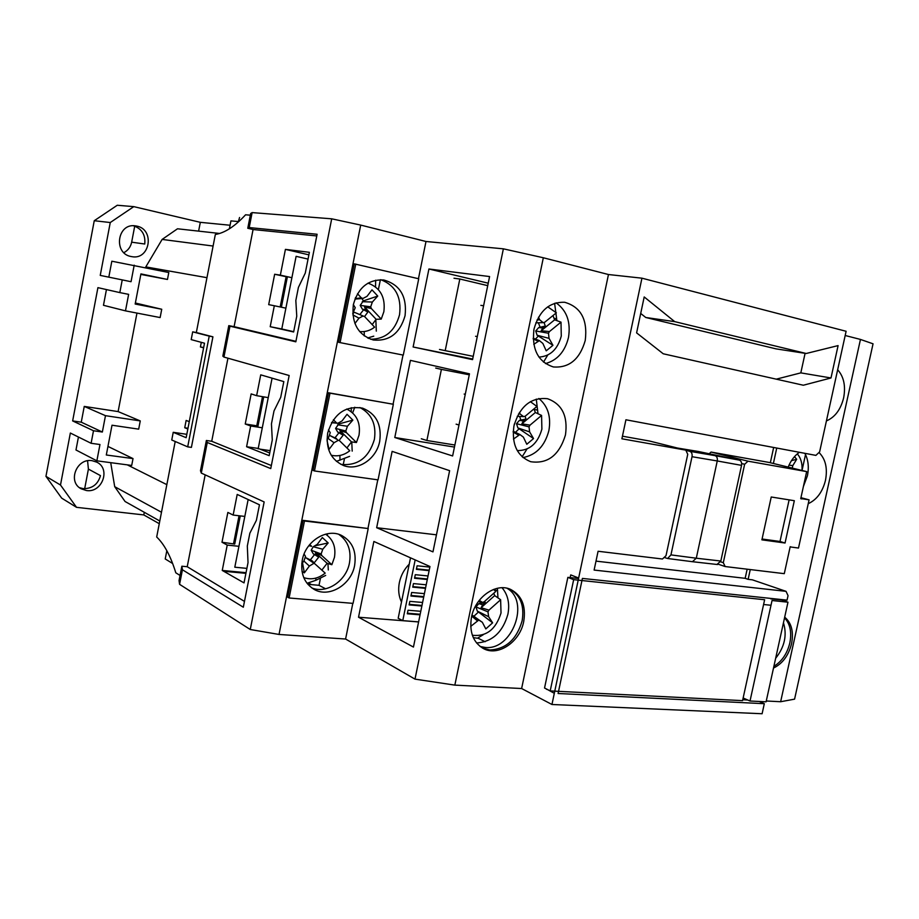 <?xml version="1.0" encoding="UTF-8"?>
<svg xmlns="http://www.w3.org/2000/svg" width="919" height="919" viewBox="0 0 919 919"><rect width="100%" height="100%" fill="white"/><g stroke="black" fill="none" stroke-linecap="round" stroke-linejoin="round"><path stroke-width="1.38" d="M685.873 450.344L689.882 451.355C691.697 452.114 692.409 453.906 692.018 456.709L670.95 554.892L667.631 558.499L664.15 557.419M670.95 554.892L696.292 558.212L717.257 460.959L692.018 456.709M689.882 451.355L715.097 455.652L698.417 451.493L677.487 448.047M741.553 465.37L717.257 460.959C717.659 458.167 716.935 456.398 715.097 455.652L739.347 460.12C741.196 460.89 741.92 462.636 741.553 465.37L720.829 561.027L696.292 558.212L692.432 561.704M739.347 460.12L698.417 451.493M720.829 561.027L716.969 564.461M87.569 460.798L88.408 469.092L84.674 488.724M92.118 460.683L96.748 462.142C111.05 468.701 102.17 493.17 86.42 490.528L81.067 488.759C67.317 481.717 76.725 457.834 92.118 460.683M79.482 487.679L83.124 488.621C92.13 488.782 97.919 484.451 100.481 475.628L88.408 469.092M134.725 226.12L131.658 242.179C130.636 246.935 128.051 250.439 123.881 252.656M131.658 242.179L144.742 244.017C145.65 234.839 141.882 228.751 133.462 225.752M136.839 226.108C155.139 229.543 149.958 260.387 131.75 256.642L131.049 256.516C113.071 253.495 117.253 222.961 135.288 225.844L136.839 226.108M175.207 441.499L156.69 536.995C164.352 544.312 170.716 556.248 175.793 572.79L180.044 575.455M230.083 225.247L200.319 222.329L133.783 206.637L117.264 205.259L94.255 220.721L45.95 476.341L61.688 498.144L76.53 507.334L143.789 514.927L159.274 523.692M187.981 428.243L184.73 427.749L187.844 429.001M186.81 434.319L173.232 432.309L186.155 437.697L204.5 343.212L191.198 339.605L192.691 331.851L209.222 336.124L187.694 446.864L171.75 440.006L173.232 432.309M250.336 215.184L245.568 214.793C234.896 226.361 224.822 232.932 215.333 234.483L196.333 332.54L192.691 331.851M187.694 446.864L191.405 447.392L212.921 336.825L196.333 332.54M143.789 514.927L144.306 512.308M133.783 206.637L110.257 222.536L100.24 275.401L122.238 279.893L119.815 292.598L97.919 287.647L72.647 420.925L93.497 430.747L91.107 443.291L99.964 444.52L96.863 460.833L75.978 449.988L78.437 437.03M91.107 443.291L70.349 433.033L60.493 485.025L76.53 507.334M159.791 521.004L125.064 501.498L114.703 486.679L110.717 462.659M45.95 476.341L60.493 485.025M201.307 342.339L200.411 346.957L203.604 347.841M145.661 267.601L145.799 266.901L206.959 277.676M140.837 274.413L167.465 279.456L168.797 272.518L111.831 261.214L108.81 277.147M106.443 289.577L103.468 305.292L125.478 310.863L160.136 317.56L161.733 309.255L135.369 303.017M96.863 460.833L131.704 465.439L133.025 458.592L106.305 454.997L112.003 425.221L138.689 429.15L140.262 420.913L118.114 411.586L136.965 313.08M133.025 458.592L107.948 446.416M166.844 484.646L127.27 464.853M189.268 421.649L186.143 420.431L184.73 427.749M239.572 217.493L238.389 221.559M200.411 346.957L203.662 347.554M110.257 222.536L94.255 220.721M145.799 266.901L162.123 239.422L177.505 228.785L219.595 233.46M198.607 231.128L200.319 222.329M209.222 336.124L212.921 336.825M166.833 550.699L165.225 558.959L172.669 563.531M114.703 486.679L161.491 512.251M161.733 309.255L135.173 304.028L140.929 273.896L167.465 279.456M213.093 246.039L162.123 239.422M72.647 420.925L81.263 422.189L84.249 406.416L118.114 411.586M140.262 420.913L105.478 415.675L84.249 406.416M134.208 265.166L131.049 281.708L122.238 279.893M229.394 228.808L230.933 220.882L238.779 221.594M105.478 415.675L102.354 432.022L93.497 430.747M81.263 422.189L102.354 432.022M119.815 292.598L128.637 294.356L125.478 310.863M552.962 315.573L554.628 319.835L561.004 322.144L561.279 336.078C557.661 349.358 550.217 356.365 538.948 357.089M547.735 306.831L556.363 312.816L544.76 322.213L543.14 322.638L539.683 319.778L538.511 317.193M541.153 330.771L542.773 327.98L545.312 326.096L538.695 327.578L535.731 330.966L537.11 335.228L552.951 345.314L549.057 338.364L548.482 333.241L549.459 331.552L541.153 330.771L554.628 319.835M535.444 339.1L538.097 336.308M552.951 345.314L546.219 350.828L542.853 343.442L539.407 340.627L533.778 344.315M561.004 322.144L549.459 331.552M533.939 329.416L533.744 330.484M533.192 338.973L537.776 341.064M545.312 326.096L544.002 322.408M543.14 322.638L535.823 322.845M540.027 326.98L538.385 322.764M542.773 327.98L538.695 327.578M539.683 319.778L537.029 320.007M535.731 330.966L548.482 333.241M537.11 335.228L549.057 338.364M533.169 338.215L539.407 340.627M367.945 283.19L368.737 283.397C380.535 288.095 385.578 297.538 383.855 311.736L381.247 319.1L376.124 319.295L372.184 324.602M363.384 300.869L360.202 305.384L362.339 309.129L367.887 312.023L365.659 309.864L364.579 307.003L371.368 308.543L370.702 306.808L372.344 302.052L377.755 296.056L363.384 300.869L361.925 298.56M359.869 314.551L363.476 309.956M359.605 331.529L360.432 331.621C365.555 331.966 370.277 330.472 374.607 327.164L364.659 316.641L354.435 312.322L352.907 313.413M377.755 296.056L371.977 289.841L367.014 296.343L362.913 298.491L361.328 297.836L356.549 298.468L355.596 297.457M371.368 308.543L381.247 319.1M357.502 293.747L361.328 297.836M354.918 323.511L358.984 318.169L363.085 315.998L364.659 316.641M353.344 304.648L355.251 307.704L352.735 313.425M376.124 319.295L364.579 307.003M356.549 298.468L355.377 297.986M364.533 316.584L367.887 312.023M365.659 309.864L362.339 309.129M370.702 306.808L360.202 305.384M372.344 302.052L362.258 301.673M358.984 318.169L352.862 314.907M363.085 315.998L354.435 312.322M362.913 298.491L354.952 299.054M743.149 697.992L750.019 701.013L772.04 600.521L787.974 602.198L781.724 600.004L770.742 598.843M578.533 578.488L567.862 577.362L573.663 579.671L764.631 599.739L742.563 700.634L550.194 690.916L573.663 579.671M750.019 701.013L766.09 701.817L787.974 602.198M567.862 577.362L544.542 688.009L550.194 690.916M248.153 499.522L234.804 567.207L246.889 568.379M240.273 515.892L234.724 544.071L221.996 542.244L227.234 545.082L222.249 570.446L244.029 582.887L248.027 562.623L247.314 546.058L249.853 533.204L256.378 520.372L259.468 504.795L237.205 494.433L233.15 515.065L227.855 512.434L221.996 542.244M773.89 666.309C781.851 661.485 787.169 653.708 789.823 642.99C791.902 632.215 790.133 623.829 784.539 617.855M784.688 617.154C791.5 622.841 793.798 631.675 791.581 643.656C788.536 655.569 782.517 663.69 773.511 668.044M818.978 452.481C825.561 458.983 827.732 468.265 825.48 480.327C822.551 491.941 816.807 499.718 808.249 503.669M804.849 453.32C808.306 459.741 809.145 467.254 807.399 475.858L803.413 486.461M837.657 369.771C843.86 376.721 845.848 386.118 843.619 397.95C840.678 409.61 834.946 417.272 826.422 420.913M585.242 340.467C579.797 359.329 569.148 368.151 553.318 366.945C538.017 361.833 531.573 349.209 534.008 329.071C539.246 310.748 549.47 301.823 564.691 302.282C580.934 306.992 587.792 319.72 585.242 340.467M545.427 363.579C557.224 360.386 564.909 351.713 568.47 337.572C570.94 322.052 566.805 310.473 556.075 302.833M565.472 434.917C559.28 455.238 547.678 464.175 530.665 461.706C517.064 456.077 511.492 444.141 513.939 425.911C519.901 406.118 531.102 397.054 547.54 398.72C562.049 404.015 568.034 416.077 565.472 434.917M523.026 457.57C536.214 454.997 544.841 445.979 548.896 430.529C551.239 416.721 547.896 406.049 538.867 398.49M482.693 648.194L489.827 649.974C505.967 649.159 516.731 639.406 522.141 620.75C524.554 605.851 520.464 595.305 509.884 589.113M523.727 621.485C520.028 641.818 498.305 656.763 483.486 648.619C473.159 642.484 469.161 631.996 471.493 617.154C475.157 597.051 496.168 582.439 510.665 589.435C521.82 595.397 526.173 606.081 523.727 621.485M775.647 658.28C784.608 646.987 787.215 635.144 783.459 622.76M480.097 646.471L485.106 647.436C512.251 650.778 530.435 601.233 506.92 588.229M401.488 602.048C398.697 596.213 397.984 589.711 399.363 582.554C400.902 575.42 404.188 569.286 409.219 564.174M476.582 642.99C492.297 641.841 502.75 632.249 507.908 614.214C509.896 603.542 507.931 594.719 502.038 587.746M405.061 315.711C399.926 333.402 389.311 341.489 373.252 339.984C357.985 334.895 351.357 323.097 353.367 304.568C358.226 287.521 368.324 279.319 383.648 279.962C400.006 284.534 407.151 296.458 405.061 315.711M370.587 339.237C385.406 339.134 395.067 330.966 399.547 314.723C401.695 297.09 395.48 285.43 380.891 279.732M379.719 441.189C376.583 458.834 358.088 471.401 343.384 465.473C330.851 459.615 325.625 448.794 327.692 432.987C333.723 413.734 345.349 405.451 362.591 408.151C376.17 413.665 381.879 424.681 379.719 441.189M340.834 464.348C357.663 466.117 368.852 457.823 374.389 439.431C376.526 424.463 371.701 413.826 359.903 407.531M354.619 565.415C351.311 584.714 329.186 598.154 314.241 589.47C304.269 583.312 300.283 573.525 302.282 560.108C305.556 541.142 326.739 527.966 341.386 535.352C352.31 541.314 356.721 551.343 354.619 565.415M311.805 587.942C326.67 594.156 346.325 580.877 349.473 562.91C351.483 550.32 347.922 540.809 338.778 534.353M780.645 701.725L794.579 699.152L873.05 343.809L860.46 339.433L780.645 701.725L766.262 700.99M551.951 704.494L762.104 713.741L764.309 703.701L558.097 693.5L582.405 578.419L787.055 600.141L788.042 595.661L786.044 591.342L594.111 570.067L598.085 551.262L662.45 559.005L666.011 555.696L687.745 454.285L685.781 450.126L621.899 438.788L625.919 419.776L815.888 455.387L819.622 451.884L846.112 331.277L641.944 278.181L551.951 704.494L521.624 688.526L454.848 685.126L414.997 679.13L345.59 639.027L279.02 634.455L250.255 629.504L179.584 584.335L179.044 580.59L181.847 566.219L187.223 566.713L205.167 474.859M805.515 454.583L802.034 470.471M750.26 569.562L748.135 579.349L752.374 579.832L786.044 591.342M860.46 339.433L845.181 335.504M776.739 448.058L773.384 463.486M788.169 467.093C790.822 460.614 794.556 455.686 799.358 452.297M759.243 701.473L764.309 703.701M663.242 353.781L636.603 332.873L644.196 296.952L674.718 321.639L806.216 353.493L838.094 345.601L830.994 377.973L803.309 385.233L663.242 353.781M641.944 278.181L608.458 274.528L521.624 688.526M570.171 577.603L570.733 574.903L578.625 578.017L578.177 580.153M554.743 691.145L554.295 693.305L546.667 689.101M608.458 274.528L543.324 257.757L454.848 685.126M543.324 257.757L503.371 248.831L414.997 679.13M489.586 276.55L472.561 359.628L413.125 346.991L428.92 269.003L489.586 276.55M394.791 437.513L410.414 360.363L469.471 373.826L452.63 455.962L394.791 437.513L454.457 447.071M376.664 527.713L392.126 451.378L449.621 470.666L432.964 551.882L376.664 527.713L436.468 534.824M358.525 617.223L373.872 541.475L429.966 566.518L413.447 647.068L358.525 617.223L418.604 621.945M503.371 248.831L425.991 241.49L418.455 278.698M403.016 355.056L393.079 404.199M377.778 479.833L367.956 528.425M352.804 603.358L345.59 639.027M425.991 241.49L360.707 225.086L279.02 634.455M340.087 342.615L338.606 342.282L354.252 263.856L418.731 278.767L403.292 355.113L340.087 342.615L355.768 264.052M314.459 470.953L313.034 470.39L328.531 392.769L393.343 404.268L378.054 479.867L314.459 470.953L329.99 393.183L393.343 404.268M289.106 597.982L287.727 597.201L303.063 520.361L368.209 528.54L353.068 603.381L289.106 597.982L304.465 521.004L368.209 528.54M360.707 225.086L331.702 218.814L250.255 629.504M331.702 218.814L252.128 212.599L249.21 227.567L317.112 234.265L295.826 341.822L229.968 326.176L223.937 357.066L289.163 375.503L270.749 468.587L207.269 442.476L201.295 473.078L264.155 501.935L243.317 607.218L182.433 569.78L179.584 584.335M182.433 569.78L181.847 566.219M201.295 473.078L200.48 470.712L206.373 440.488L211.726 441.269L227.946 358.192M223.937 357.066L222.835 356.135L228.785 325.636L234.104 326.67L253.07 229.532L247.774 228.268L250.657 213.495L252.128 212.599M747.158 569.194L745.16 578.327L748.135 579.349M790.191 546.725L791.374 547.081L790.191 546.713L784.286 573.663L725.148 566.541L723.299 562.692L744.631 464.279L747.997 461.177L806.664 471.608L800.725 498.707L801.942 498.902L800.794 498.385M800.943 497.696L809.076 499.856L798.496 548.046L791.374 547.081M773.66 447.473L770.34 462.739M800.748 498.592L801.942 498.902M742.77 699.692L747.606 699.945M770.524 605.219L763.597 604.507M747.744 700.014L742.759 699.75M547.23 689.388L546.61 689.365M685.781 450.126L649.572 441.04L622.439 436.192M745.16 578.327L596.006 561.13M830.994 377.973L800.817 372.873L776.279 379.156M805.09 353.321L800.817 372.873M806.216 353.493L776.13 348.887L645.77 317.492L674.718 321.639M640.704 313.459L645.77 317.492M472.676 359.042L413.125 346.991M428.92 269.003L488.23 283.19M485.14 641.726L478.075 638.211M328.531 392.769L329.99 393.183M303.063 520.361L304.465 521.004M244.465 601.405L187.223 566.713M207.269 442.476L206.373 440.488M271.346 465.542L211.726 441.269M229.968 326.176L228.785 325.636M295.929 341.328L234.104 326.67M249.21 227.567L247.774 228.268M253.07 229.532L316.779 235.953M295.826 300.502L296.757 316.159L293.632 331.977L270.209 326.693L274.322 305.751L268.693 304.637L274.655 274.253L280.352 275.149L285.418 249.382L309.381 252.311L305.28 273.081L298.411 287.394L295.826 300.502M283.822 381.603L280.709 397.341L274.011 410.908L271.45 423.877L272.277 439.994L269.175 455.663L246.591 446.737L250.669 425.991L245.235 424.004L251.151 393.906L256.631 395.675L260.732 374.849L283.822 381.603M806.664 471.608L769.146 462.452L711.053 452.056L709.422 453.538M809.076 499.856L801.977 498.707M761.897 539.844L771.236 496.995L794.326 500.706L785.056 543.014L761.897 539.844M380.374 279.732L378.387 289.554M308.876 254.85L285.418 249.382M291.863 277.699L280.352 275.149M281.386 307.21L287.348 276.987L274.655 274.253M286.119 276.791L280.18 306.957M285.855 308.141L274.322 305.751M281.742 328.979L270.209 326.693M281.777 328.991L293.689 331.679M268.21 397.628L256.631 395.675M262.501 396.663L256.769 425.796L245.235 424.004M262.26 427.783L250.669 425.991M256.769 425.796L257.94 426.221L263.719 396.87M258.193 448.426L246.591 446.737M258.228 448.449L269.715 452.941M244.776 516.421L233.15 515.065M320.501 578.005L319.031 585.323L307.842 584.3M308.393 582.968L311.518 584.633M224.11 571.308L245.913 573.341M227.234 545.082L238.883 546.3M246.039 572.675L222.249 570.446M239.043 515.754L233.587 543.462M711.053 452.056L747.997 461.177M744.631 464.279L741.667 463.544M720.611 561.796L723.299 562.692M725.148 566.541L718.52 564.3M785.056 543.014L780.013 541.475L762.081 539.016M789.122 499.867L780.013 541.475M368.588 338.445L368.749 337.641M343.224 464.784L344.51 458.397M352.643 412.884L354.78 407.243M325.567 588.792L319.031 585.323M327.233 534.697L327.773 533.698M533.939 408.909L535.352 412.505L541.578 415.434L541.888 429.127C537.776 443.521 529.562 450.678 517.259 450.597M530.378 401.66L536.891 406.439L525.254 416.181L523.623 416.652L520.143 413.998L519.407 412.436M521.843 423.82L523.451 421.017L526.013 419.053L519.465 420.339L516.512 423.682L517.879 427.932L533.537 438.558L529.62 431.884L529.022 426.864L529.999 425.164L521.843 423.82L535.352 412.505M515.49 432.344L518.867 429.001M533.537 438.558L526.794 444.268L523.382 437.134L519.913 434.526L513.445 439.075M541.578 415.434L529.999 425.164M514.41 423.877L514.181 424.796M513.147 432.056L518.282 435.009M526.013 419.053L525.059 416.238M523.623 416.652L517.248 416.273M520.786 419.742L519.603 416.41M523.451 421.017L519.465 420.339M520.143 413.998L518.465 413.975M516.512 423.682L529.022 426.864M517.879 427.932L529.62 431.884M513.204 431.218L519.913 434.526M272.081 378.168L258.136 448.886M260.054 449.161L270.163 450.643M469.276 374.803L441.396 369.381L426.887 440.5L454.882 445.014M435.698 368.071L441.396 369.381M421.304 438.765L426.887 440.5M483.245 634.73L477.478 638.211L473.308 637.66M417.743 626.138L417.249 628.539M497.386 588.286L497.96 597.867M493.767 593.249L494.709 595.604L500.625 599.739L501.027 612.984C495.892 629.4 486.335 636.821 472.366 635.27M493.503 589.447L495.835 591.411L484.106 601.819L482.464 602.416L479.27 600.348M481.096 607.7L482.716 604.84L485.289 602.726L478.868 603.622L475.95 606.908L477.306 611.112L492.618 622.829L488.609 616.683L487.978 611.859L488.954 610.136L481.096 607.7L494.709 595.604M473.859 616.304L478.282 612.169M492.618 622.829L485.818 628.918L482.337 622.289L478.799 620.038L470.723 626.379M500.625 599.739L488.954 610.136M471.723 616.121L477.156 620.658M485.289 602.726L484.818 601.187M482.464 602.416L478.454 601.428M480.177 603.036L479.844 601.773M482.716 604.84L478.868 603.622M475.95 606.908L487.978 611.859M477.306 611.112L488.609 616.683M472.527 615.362L482.337 622.289M471.952 615.167L478.799 620.038M325.671 575.432L315.895 580.28L307.026 583.301M328.301 569.975L327.957 563.554M327.233 535.272L327.221 533.801M346.67 409.058L347.29 409.323C356.825 414.48 360.742 423.096 359.019 435.169L356.434 442.51L351.495 441.89L346.911 447.944M338.72 424.004L335.584 428.415L337.71 432.102L343.189 435.181L340.949 433.182L339.846 430.425L346.463 432.665L345.797 431L347.428 426.255L352.85 420.109L338.72 424.004L338.215 423.085M335.056 437.731L338.847 432.906M336.561 438.581L329.806 435.503L337.675 439.776M339.754 440.936L349.771 450.747C344.2 455.135 338.203 456.663 331.805 455.353L331.208 455.204M352.85 420.109L347.026 414.308L342.052 420.925L337.939 423.245L331.69 422.395M346.463 432.665L356.434 442.51M333.39 419.765L336.343 422.683M327.049 440.557L329.048 449.402L334.045 442.728L338.169 440.396M329.048 449.402L328.439 449.046M328.462 429.885L330.254 432.654L328.611 437.433L327.038 439.213M351.495 441.89L339.846 430.425M339.008 440.523L343.189 435.181M340.949 433.182L337.71 432.102M345.797 431L335.584 428.415M347.428 426.255L337.606 424.796M334.045 442.728L327.865 438.271M337.939 423.245L331.518 422.706M526.955 449.058L522.13 456.789M536.282 399.099L537.994 413.734M797.29 453.883C800.886 458.007 802.459 463.544 802.023 470.471M794.51 456.628L796.67 459.293L791.466 460.66M792.235 468.081L792.821 465.588L796.67 459.293M792.821 465.588L788.996 465.163M349.588 456.375L336.411 461.361M352.195 451.114L351.759 441.924M351.242 411.689L351.276 407.68M376.308 331.127L375.848 319.766M375.526 286.854L375.641 280.215M367.6 337.974L373.746 336.17M487.725 285.648L459.822 279.008L445.21 350.644L473.228 356.342M453.997 278.239L459.822 279.008M439.489 349.45L445.21 350.644M547.724 355.079L543.508 362.132M555.926 313.172L556.868 320.639M554.594 303.281L555.788 312.138M410.517 557.833L398.18 618.257L402.763 620.635L418.616 621.887M415.17 559.912L402.763 620.635M420.063 614.834L407.301 613.789L408.025 610.239L420.787 611.296M423.682 597.178L410.931 596.029L411.655 592.479L424.406 593.64M427.301 579.498L414.561 578.246L415.296 574.685L428.024 575.96M429.116 570.653L416.387 569.343L417.111 565.782L429.839 567.103M425.486 588.344L412.746 587.138L413.47 583.588L426.221 584.806M421.867 606L409.116 604.909L409.84 601.359L422.591 602.473M420.132 614.455L420.397 613.191M419.638 614.202L407.416 613.203M423.751 596.833L424.015 595.558M423.245 596.58L411.046 595.489M427.369 579.177L427.634 577.902M426.864 578.947L414.664 577.741M429.184 570.343L429.437 569.068M428.679 570.113L416.491 568.861M425.554 588.011L425.819 586.736M425.049 587.769L412.849 586.621M421.947 605.644L422.2 604.38M421.442 605.403L409.231 604.346M308.037 259.089L296.113 256.332L281.719 329.289M325.648 534.18L325.648 534.18C333.137 539.43 336.067 547.161 334.447 557.385L331.862 564.714L327.107 563.301L321.857 570.125M328.186 542.945L322.316 537.546L317.342 544.289L313.207 546.759L311.196 550.24L313.322 553.87L318.732 557.144L316.481 555.294L315.366 552.652L321.811 555.57L321.133 553.973L322.764 549.24L328.186 542.945L315.056 545.783M310.519 559.694L314.459 554.674M312.092 560.808L305.407 557.477L315.091 564.013L309.45 560.062L312.092 560.808L314.172 562.876L318.732 557.144M315.091 564.013L325.188 573.123C318.342 578.614 311.196 580.107 303.764 577.614M321.811 555.57L331.862 564.714M309.703 544.576L311.61 546.3L308.864 545.645M308.83 545.691L311.61 546.3M302.512 562.727L304.35 572.859L309.358 566.07L313.494 563.565M304.35 572.859L302.029 571.434M304.074 554.088L305.522 556.386L303.879 561.141L301.777 563.577M327.107 563.301L315.366 552.652M316.481 555.294L313.322 553.87M321.133 553.973L311.196 550.24M322.764 549.24L313.253 546.736M309.358 566.07L303.913 561.049M497.638 590.492L494.479 590.182M315.895 580.28L315.849 578.108M537.684 410.115L534.203 409.483M339.973 460.201L339.915 455.468M364.269 335.929L364.223 331.541M556.673 318.847L554.111 318.261M667.631 558.499L692.96 561.773M693.018 561.773L717.544 564.53M483.601 305.786L480.878 305.361M477.283 336.584L475.582 336.274M368.737 283.397L368.014 283.155M360.432 331.621L359.662 331.598M465.267 394.343L464.152 394.067M458.983 424.98L456.123 424.164M331.805 455.353L331.231 455.25"/></g></svg>

